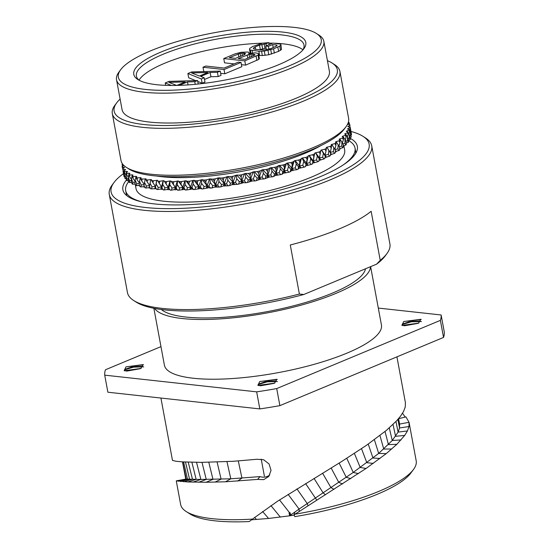 <?xml version="1.0" encoding="UTF-8"?>
<svg xmlns="http://www.w3.org/2000/svg" width="549" height="549" viewBox="0 0 549 549"><rect width="100%" height="100%" fill="white"/><g stroke="black" fill="none" stroke-linecap="round" stroke-linejoin="round"><path stroke-width="0.82" d="M252.471 519.1L249.246 521.55A116.415 29.619 169.5 0 1 189.995 513.967L186.255 511.579A119.778 30.476 -10.5 0 0 252.471 519.1L277.787 501.065L342.006 461.29L366.382 445.376L386.489 430.313L396.556 420.87L400.516 416.19L403.529 411.517L405.265 406.953L405.409 402.63L396.927 356.864M294.23 515.127L289.618 515.82L289.062 512.835L290.098 512.684L289.618 515.82L268.571 518.462L251.168 519.834M398.574 418.695L405.917 416.883L409.053 422.305L416.19 460.81A119.778 30.476 169.5 0 1 413.5 469.464L410.865 473.032A116.415 29.619 169.5 0 1 294.813 516.636L294.086 514.749L294.806 512.114L291.142 514.715L299.095 509.047L299.184 511.524L294.086 514.749M172.558 460.357L175.783 461.242L182.748 461.881L201.229 462.368L233.414 461.29L257.007 459.259L263.678 459.767L269.092 464.001L271.041 470.376L268.763 476.457L263.733 479.654L257.632 479.401L225.502 481.789L206.081 482.262L187.731 481.967L176.579 480.821M185.802 479.085L176.277 480.883L180.642 504.469A119.778 30.476 -10.5 0 0 186.255 511.579M257.632 479.401L259.972 476.607A10.994 10.163 -140.2 0 0 269.792 474.954M259.972 476.607L230.806 478.803L200.872 479.428L185.754 479.105L185.185 476.045L185.754 479.099M397.895 419.395L399.535 427.98L399.59 424.185L398.56 418.619L399.569 424.068L409.053 422.305L409.012 426.518L407.44 430.944L404.682 435.432L396.865 444.299L386.221 453.639L366.066 468.455L299.184 511.524M413.5 469.464A119.778 30.476 169.5 0 1 295.218 514.139M402.52 413.273L405.21 417.062M409.012 426.518L399.535 427.98L398.1 432.104L392.261 440.504L378.68 453.426L353.24 472.435L299.095 509.047L288.136 494.388M160.967 346.625L105.463 369.758A170.924 43.488 -10.5 0 0 104.715 375.152L107.879 392.219L259.821 408.916A170.924 43.488 -10.5 0 0 279.88 405.642L443.537 337.436L440.38 320.369A170.924 43.488 169.5 0 0 441.121 314.975L378.302 308.071M441.121 314.975L444.285 332.042A170.924 43.488 169.5 0 1 443.537 337.436M104.715 375.152L256.658 391.849A170.924 43.488 -10.5 0 0 276.717 388.575L440.38 320.369M153.864 308.284L164.405 365.174A110.356 28.081 -10.5 0 0 231.85 378.577A110.356 28.081 -10.5 0 0 346.831 353.185A110.356 28.081 169.5 0 0 381.431 324.953L370.623 266.649M403.714 321.515L420.822 319.298L418.537 323.148L401.889 325.42L403.714 321.515L421.261 319.443M140.825 368.468L124.177 370.74L126.002 366.842L143.111 364.618L140.825 368.468M274.521 383.161L257.879 385.432L259.704 381.534L276.813 379.311L274.521 383.161M279.88 405.642L276.717 388.575M259.821 408.916L256.658 391.849M154.598 308.428A110.356 28.081 -10.5 0 0 226.497 318.434A110.356 28.081 -10.5 0 0 335.762 293.468A110.356 28.081 -10.5 0 0 370.479 266.711M365.49 268.79A105.422 26.826 -10.5 0 1 332.454 293.104A105.422 26.826 169.5 0 1 161.317 309.485M351.017 131.465A131.218 33.386 169.5 0 1 362.985 136.324L365.476 137.916A133.462 33.956 169.5 0 1 371.728 145.842L389.914 243.962A133.462 33.956 169.5 0 1 386.921 253.597A133.462 33.956 169.5 0 1 380.237 260.343L371.145 211.29A133.462 33.956 -10.5 0 1 338.98 229.043A133.462 33.956 -10.5 0 1 290.291 244.984L299.383 294.044L303.796 294.497A131.218 33.386 169.5 0 1 136.207 302.122L133.709 300.529A133.462 33.956 169.5 0 1 127.457 292.603L109.278 194.49A133.462 33.956 169.5 0 1 112.27 184.848L114.034 182.467A131.218 33.386 169.5 0 1 123.456 173.649M303.796 294.497L376.614 264.151L380.237 260.343M386.921 253.597L385.158 255.978A131.218 33.386 169.5 0 1 376.614 264.151M299.383 294.044A133.462 33.956 169.5 0 1 133.709 300.529M371.728 145.842A133.462 33.956 169.5 0 1 329.887 179.99A133.462 33.956 169.5 0 1 190.839 210.692A133.462 33.956 169.5 0 1 109.278 194.49M362.985 136.324A131.218 33.386 169.5 0 1 327.993 177.691A131.218 33.386 169.5 0 1 175.838 208.572A131.218 33.386 169.5 0 1 114.034 182.467M350.166 138.293A119.229 30.339 169.5 0 1 356.823 151.092A119.229 30.339 169.5 0 1 319.957 176.805A119.229 30.339 -10.5 0 1 204.146 203.59A119.229 30.339 -10.5 0 1 125.076 194.037A119.229 30.339 -10.5 0 1 126.538 179.9M355.649 153.459A116.642 29.68 -10.5 0 0 355.587 151.044L355.031 148.058A116.642 29.68 169.5 0 1 342.967 165.084M348.512 140.496A116.642 29.68 169.5 0 1 355.031 148.058M128.809 181.451A116.642 29.68 -10.5 0 0 125.659 190.572A116.642 29.68 -10.5 0 0 143.021 202.142M125.659 190.572L126.215 193.557A116.642 29.68 -10.5 0 0 127.018 195.835M343.859 145.643L344.662 149.98A106.094 26.997 169.5 0 1 311.4 177.121A106.094 26.997 -10.5 0 1 200.865 201.531A106.094 26.997 -10.5 0 1 136.022 188.65L135.267 184.546M124.554 176.648L124.081 176.613A115.743 29.447 169.5 0 1 123.964 176.256L122.997 170.917L123.8 174.788L124.266 174.815M126.222 178.782L125.206 178.748A115.743 29.447 169.5 0 1 124.98 178.411L124.067 173.065L125.021 176.902L125.941 176.929M128.583 180.731L127.025 180.738A115.743 29.447 169.5 0 1 126.689 180.422L125.831 175.062L126.936 178.864L128.301 178.864M131.609 182.494L129.53 182.556A115.743 29.447 169.5 0 1 129.077 182.275L128.315 179.9L128.281 176.902L129.53 180.669L131.314 180.614M135.287 184.066L132.693 184.203A115.743 29.447 169.5 0 1 132.137 183.949L131.28 181.602L131.389 178.562L132.789 182.289L134.979 182.172M135.479 184.533L135.322 184.148M139.371 185.445L136.509 185.672A115.743 29.447 169.5 0 1 135.85 185.445L134.903 183.126L135.157 180.045L136.687 183.73L139.274 183.524M139.796 185.878L139.261 185.919L139.446 185.102M144.003 186.633L140.949 186.941A115.743 29.447 169.5 0 1 140.187 186.749L139.158 184.457L139.542 181.335L141.21 184.972L144.167 184.677M144.716 187.017L143.907 187.099L144.161 185.885M123.95 165.524L122.118 166.45A115.743 29.447 -10.5 0 0 122.194 166.944A115.743 29.447 -10.5 0 0 122.228 167.102L124.527 167.349L122.736 168.687A115.743 29.447 -10.5 0 0 123.045 169.305L125.536 169.463L124.06 170.78A115.743 29.447 -10.5 0 0 124.561 171.357L127.224 171.432L126.846 171.679L127.485 171.679L126.064 172.722A115.743 29.447 -10.5 0 0 126.771 173.251L129.585 173.244L129.255 173.484L129.935 173.47L128.754 174.5A115.743 29.447 -10.5 0 0 129.646 174.973L132.597 174.891L133.03 175.09L132.103 176.099A115.743 29.447 -10.5 0 0 133.181 176.524L136.248 176.353L136.763 176.531L136.09 177.512A115.743 29.447 -10.5 0 0 137.353 177.883L140.517 177.629L141.107 177.78L140.695 178.727A115.743 29.447 -10.5 0 0 142.129 179.043L146.034 178.837L145.883 179.743A115.743 29.447 -10.5 0 0 147.482 179.997L150.783 179.592L149.198 187.621L145.979 188.012A115.743 29.447 169.5 0 1 145.128 187.854L144.016 185.589L144.531 182.419L146.322 186.015L149.596 185.617L149.452 186.516L150.639 188.753A115.743 29.447 169.5 0 0 151.579 188.877L156.232 188.65M149.198 187.621L149.129 188.074L150.206 187.943M150.783 179.592L151.517 179.688L151.634 180.546A115.743 29.447 -10.5 0 0 153.384 180.738L157.522 180.326L157.899 181.143A115.743 29.447 -10.5 0 0 159.793 181.273L163.156 180.717L160.981 188.993L157.707 189.529A115.743 29.447 169.5 0 1 156.678 189.439L155.422 187.23L156.17 183.97L158.194 187.477L161.523 186.928L163.225 189.913A115.743 29.447 169.5 0 0 164.323 189.968L167.603 189.357L167.919 189.734L169.6 189.426L170.224 190.16A115.743 29.447 169.5 0 0 171.398 190.18L174.651 189.508L175.097 189.858L176.771 189.515L177.643 190.194A115.743 29.447 169.5 0 0 178.878 190.174L184.313 189.384L185.432 190.002A115.743 29.447 169.5 0 0 186.722 189.947L192.177 189.041L193.536 189.59A115.743 29.447 169.5 0 0 194.874 189.501L200.33 188.485L201.915 188.966A115.743 29.447 169.5 0 0 203.295 188.842L208.709 187.717L210.521 188.122A115.743 29.447 169.5 0 0 211.928 187.971L214.769 187.051L219.284 187.079A115.743 29.447 169.5 0 0 220.712 186.886L223.422 185.933L228.164 185.823A115.743 29.447 169.5 0 0 229.606 185.603L232.158 184.622L237.099 184.382A115.743 29.447 169.5 0 0 238.547 184.128L243.475 182.659L246.041 182.755A115.743 29.447 169.5 0 0 247.482 182.474L252.211 180.937L254.928 180.95A115.743 29.447 169.5 0 0 256.356 180.642L260.857 179.049L263.712 178.981A115.743 29.447 169.5 0 0 265.119 178.651L269.36 177.011L272.331 176.86A115.743 29.447 169.5 0 0 273.704 176.51L275.282 175.481L280.738 174.603A115.743 29.447 169.5 0 0 282.069 174.232L283.414 173.21L288.877 172.221A115.743 29.447 169.5 0 0 290.16 171.83L291.272 170.828L293.489 170.115L296.7 169.73A115.743 29.447 169.5 0 0 297.929 169.318L298.793 168.337L304.16 167.143A115.743 29.447 169.5 0 0 305.326 166.718L305.937 165.764L311.208 164.48A115.743 29.447 169.5 0 0 312.306 164.041L312.662 163.122L317.802 161.749A115.743 29.447 169.5 0 0 318.818 161.303L319.388 157.906L322.695 157.234L323.903 158.977L318.99 160.411M160.981 188.993L161.173 189.398L162.751 189.137M322.695 157.234L323.347 153.233L325.228 156.012L324.836 158.524A115.743 29.447 169.5 0 1 323.903 158.977M324.981 157.625L329.469 156.177A115.743 29.447 169.5 0 0 330.313 155.724L330.635 153.205L330.21 152.409L333.421 151.62L334.471 153.363L330.429 154.811M333.421 151.62L333.826 147.619L335.46 150.392L335.219 152.91A115.743 29.447 169.5 0 1 334.471 153.363M335.309 151.977L336.132 151.757L335.432 150.666M334.993 149.596L337.909 148.813L338.177 144.812L339.68 147.592L339.529 150.103A115.743 29.447 169.5 0 1 338.87 150.556L335.878 151.359M339.584 149.15L340.14 148.992L339.639 148.244M339.234 146.768L341.773 146.027L341.91 142.033L343.262 144.819L343.2 147.324A115.743 29.447 169.5 0 1 342.651 147.77L339.872 148.587M343.228 146.343L343.242 145.862M342.851 143.962L344.998 143.275L344.985 139.295L346.199 142.095L346.227 144.593A115.743 29.447 169.5 0 1 345.781 145.032L343.242 145.842M345.808 141.189L347.551 140.585L347.393 136.619L348.457 139.425L348.581 141.917A115.743 29.447 169.5 0 1 348.251 142.349L346.213 143.056M348.1 138.465L349.432 137.964L349.123 134.011L350.255 139.322A115.743 29.447 169.5 0 1 350.029 139.734L348.505 140.311M349.706 135.809L350.612 135.431L350.152 131.499L351.23 136.818A115.743 29.447 169.5 0 1 351.12 137.216L350.104 137.634M350.619 133.222L351.099 133.002L350.488 129.097L351.504 134.423A115.743 29.447 169.5 0 1 351.504 134.8L351.003 135.033M351.195 132.508L350.118 126.812M347.743 123.868L349.253 123.017A115.743 29.447 -10.5 0 0 348.944 122.4L348.327 122.358M163.156 180.717L164.007 180.758L164.652 181.513A115.743 29.447 -10.5 0 0 166.67 181.582L170.032 180.957L171.837 181.671A115.743 29.447 -10.5 0 0 173.978 181.671L178.274 180.971L179.42 181.602A115.743 29.447 -10.5 0 0 181.671 181.541L185.967 180.751L187.36 181.314A115.743 29.447 -10.5 0 0 189.693 181.197L193.962 180.319L195.588 180.813A115.743 29.447 -10.5 0 0 198.004 180.628L202.217 179.674L204.07 180.093A115.743 29.447 -10.5 0 0 206.548 179.846L209.588 178.94L212.751 179.159A115.743 29.447 -10.5 0 0 215.277 178.85L218.193 177.91L221.576 178.02A115.743 29.447 -10.5 0 0 224.129 177.656L228.027 176.51L230.484 176.689A115.743 29.447 -10.5 0 0 233.057 176.27L236.797 175.062L239.433 175.158A115.743 29.447 -10.5 0 0 241.999 174.685L245.568 173.443L248.354 173.457A115.743 29.447 -10.5 0 0 250.907 172.935L253.164 171.885L257.2 171.576A115.743 29.447 -10.5 0 0 259.725 171.007L262.875 169.696L265.922 169.545A115.743 29.447 -10.5 0 0 268.392 168.927L270.238 167.87L274.452 167.363A115.743 29.447 -10.5 0 0 276.861 166.711L278.48 165.654L282.749 165.05A115.743 29.447 -10.5 0 0 285.082 164.357L287.463 163.005L290.757 162.614A115.743 29.447 -10.5 0 0 292.994 161.893L295.088 160.548L298.423 160.082A115.743 29.447 -10.5 0 0 300.564 159.334L302.355 157.995L305.711 157.453A115.743 29.447 -10.5 0 0 307.728 156.685L308.353 155.71L312.566 154.763A115.743 29.447 -10.5 0 0 314.453 153.974L314.817 153.034L318.948 152.011A115.743 29.447 -10.5 0 0 320.691 151.215L320.794 150.316L321.522 149.959L324.823 149.225A115.743 29.447 -10.5 0 0 326.408 148.415L326.243 147.564L326.902 147.207L330.148 146.411A115.743 29.447 -10.5 0 0 331.569 145.609L331.143 144.806L331.726 144.449L334.89 143.605A115.743 29.447 -10.5 0 0 336.139 142.795L335.453 142.054L335.961 141.697L339.021 140.805A115.743 29.447 -10.5 0 0 340.092 140.002L339.152 139.322L339.577 138.972L342.521 138.039A115.743 29.447 -10.5 0 0 343.406 137.25L342.212 136.632L342.555 136.289L345.362 135.322A115.743 29.447 -10.5 0 0 346.055 134.546L344.621 133.997L347.531 132.666A115.743 29.447 -10.5 0 0 348.025 131.918L346.357 131.437L346.968 131.211L346.529 131.115L349.013 130.092A115.743 29.447 -10.5 0 0 349.308 129.372L347.414 128.967L349.795 127.615A115.743 29.447 -10.5 0 0 349.891 126.922L347.785 126.599L349.878 125.254A115.743 29.447 -10.5 0 0 349.802 124.76A115.743 29.447 -10.5 0 0 349.768 124.596L347.503 124.355M122.523 163.938L122.201 164.082A115.743 29.447 -10.5 0 0 122.104 164.775L123.395 164.975M349.253 123.017L349.507 124.843M350.488 129.097L350.138 128.658M348.601 126.723L348.313 126.359M349.878 125.254L349.823 124.884M350.008 127.766L350.228 127.059M351.099 133.002L351.504 134.8M350.152 131.499L349.432 130.58M348.32 129.159L347.984 128.734M349.795 127.615L350.241 129.406L349.891 126.922M349.761 130.998L350.241 129.406M350.612 135.431L351.12 137.216M349.123 134.011L348.073 132.652M347.366 131.726L346.968 131.211M349.013 130.092L349.562 131.87L349.308 129.372M348.965 133.812L349.562 131.87M349.432 137.964L350.029 139.734M347.393 136.619L346.062 134.841M345.76 134.436L345.266 133.778M347.531 132.666L348.183 134.43L348.025 131.918M347.462 136.79L348.183 134.43M347.551 140.585L348.251 142.349M344.985 139.295L342.885 136.42M345.362 135.322L346.11 137.072L346.055 134.546M345.259 139.926L346.11 137.072M344.998 143.275L345.781 145.032M341.91 142.033L339.852 139.117M342.521 138.039L343.365 139.782L343.406 137.25M342.411 143.069L343.365 139.782M341.773 146.027L342.651 147.77M338.177 144.812L336.18 141.855M339.021 140.805L339.961 142.541L340.092 140.002M338.939 146.219L339.961 142.541M337.909 148.813L338.87 150.556M333.826 147.619L331.884 144.62M334.89 143.605L335.919 145.334L336.139 142.795M334.856 149.369L335.919 145.334M326.902 147.207L331.308 154.139M330.148 146.411L331.26 148.148L330.21 152.409L331.521 154.543M325.228 156.012L325.07 155.168L328.336 154.434L328.872 150.433L330.635 153.205M328.872 150.433L327.005 147.393M331.26 148.148L331.569 145.609M328.336 154.434L329.469 156.177M321.522 149.959L326.25 156.897M324.823 149.225L326.017 150.961L325.07 155.168L326.332 157.323M323.347 153.233L321.556 150.158M326.017 150.961L326.408 148.415M315.606 152.691L320.643 159.635M318.948 152.011L320.218 153.747L319.388 157.906L320.595 160.088M314.817 153.034L313.198 160.61L316.526 159.999L317.288 156.012L319.285 158.798M317.288 156.012L315.586 152.897M320.218 153.747L320.691 151.215M316.526 159.999L317.802 161.749M312.306 164.041L313.198 160.61L314.522 162.346M309.204 155.374L314.344 162.82M312.566 154.763L313.911 156.506L312.662 163.122M308.353 155.71L306.541 163.259L309.869 162.724L310.734 158.743L312.834 161.536M310.734 158.743L309.121 155.587M313.911 156.506L314.453 153.974M309.869 162.724L311.208 164.48M305.326 166.718L306.541 163.259L307.934 165.009M302.355 157.995L306.541 163.259L307.618 165.496M305.711 157.453L307.117 159.21L305.937 165.764M301.442 158.332L299.452 165.839L302.76 165.379L303.721 161.413L305.917 164.226M303.721 161.413L302.211 158.222M307.117 159.21L307.728 156.685M302.76 165.379L304.16 167.143M297.929 169.318L298.581 166.834L299.452 165.839L300.907 167.603M295.088 160.548L299.452 165.839L300.461 168.104M298.423 160.082L299.891 161.845L298.793 168.337M294.134 160.871L291.986 168.344L295.245 167.953L296.295 164.007L298.581 166.834M296.295 164.007L294.888 160.782M299.891 161.845L300.564 159.334M295.245 167.953L296.7 169.73M290.16 171.83L290.86 169.36L291.986 168.344L293.489 170.115M287.463 163.005L291.986 168.344L292.919 170.629M290.757 162.614L292.274 164.391L291.272 170.828M286.461 163.314L284.176 170.739L287.374 170.43L288.5 166.512L290.86 169.36M288.5 166.512L287.202 163.245M292.274 164.391L292.994 161.893M287.374 170.43L288.877 172.221M282.069 174.232L282.81 171.775L284.176 170.739L285.727 172.53M279.516 165.366L284.176 170.739L285.034 173.052M282.749 165.05L284.313 166.841L284.176 170.739L283.414 173.21M278.48 165.654L276.078 173.031L279.201 172.798L280.381 168.9L282.81 171.775M280.381 168.9L279.201 165.599M284.313 166.841L285.082 164.357M279.201 172.798L280.738 174.603M273.704 176.51L274.479 174.074L276.078 173.031L277.664 174.836M271.302 167.596L276.078 173.031L276.854 175.364M274.452 167.363L276.058 169.174L276.078 173.031L275.282 175.481M270.238 167.87L267.74 175.186L270.76 175.035L271.995 171.171L274.479 174.074M271.995 171.171L270.932 167.836M276.058 169.174L276.861 166.711M270.76 175.035L272.331 176.86M265.119 178.651L265.915 176.236L267.74 175.186L269.36 177.011M262.875 169.696L267.74 175.186L268.44 177.54M265.922 169.545L267.555 171.377L267.74 175.186L266.91 177.622M261.784 169.957L259.217 177.203L262.113 177.135L263.39 173.299L265.915 176.236M263.39 173.299L262.449 169.936M267.555 171.377L268.392 168.927M262.113 177.135L263.712 178.981M256.356 180.642L257.179 178.247L259.217 177.203L260.857 179.049M254.276 171.652L259.217 177.203L259.828 179.578M257.2 171.576L258.86 173.429L259.217 177.203L258.366 179.612M253.164 171.885L250.557 179.07L253.315 179.077L254.619 175.282L257.179 178.247M254.619 175.282L253.803 171.892M258.86 173.429L259.725 171.007M253.315 179.077L254.928 180.95M247.482 182.474L248.32 180.099L250.557 179.07L252.211 180.937M245.568 173.443L250.557 179.07L251.078 181.458M248.354 173.457L250.028 175.33L250.557 179.07L249.685 181.458M244.449 173.662L241.814 180.765L244.415 180.861L245.739 177.101L248.32 180.099M245.739 177.101L245.053 173.683M250.028 175.33L250.907 172.935M244.415 180.861L246.041 182.755M238.547 184.128L239.385 181.788L241.814 180.765L243.475 182.659M236.797 175.062L241.814 180.765L242.253 183.174M239.433 175.158L241.114 177.066L241.814 180.765L240.936 183.126M235.679 175.261L233.037 182.289L235.473 182.467L236.804 178.741L239.385 181.788M236.804 178.741L236.242 175.303M241.114 177.066L241.999 174.685M235.473 182.467L237.099 184.382M229.606 185.603L230.443 183.284L233.037 182.289L234.704 184.21M228.027 176.51L233.037 182.289L233.394 184.711M230.484 176.689L232.165 178.617L233.037 182.289L232.158 184.622M226.909 176.682L224.294 183.627L226.538 183.881L227.862 180.202L230.443 183.284M227.862 180.202L227.43 176.737M232.165 178.617L233.057 176.27M226.538 183.881L228.164 185.823M220.712 186.886L221.542 184.594L224.294 183.627L225.948 185.576M219.305 177.766L224.294 183.627L224.562 186.063M221.576 178.02L223.244 179.976L224.294 183.627L223.422 185.933M218.193 177.91L215.627 184.766L217.672 185.102L218.976 181.465L221.542 184.594M218.976 181.465L218.667 177.986M223.244 179.976L224.129 177.656M217.672 185.102L219.284 187.079M211.928 187.971L212.731 185.706L215.627 184.766L217.267 186.749M210.686 178.823L215.627 184.766L215.805 187.216M212.751 179.159L214.405 181.143L215.627 184.766L214.769 187.051M209.588 178.94L207.09 185.713L208.929 186.125L210.198 182.529L212.731 185.706M210.198 182.529L210.013 179.036M214.405 181.143L215.277 178.85M208.929 186.125L210.521 188.122M203.295 188.842L204.077 186.605L207.09 185.713L208.709 187.717M202.217 179.674L207.09 185.713L207.186 188.17M204.07 180.093L205.703 182.11L207.09 185.713L206.259 187.964M201.147 179.77L198.738 186.447L200.358 186.934L201.586 183.387L204.077 186.605M201.586 183.387L201.524 179.88M205.703 182.11L206.548 179.846M200.358 186.934L201.915 188.966M194.874 189.501L195.629 187.298L198.738 186.447L200.33 188.485M193.962 180.319L198.738 186.447L198.759 188.918M195.588 180.813L197.194 182.858L198.738 186.447L197.942 188.671M192.919 180.388L190.627 186.976L192.006 187.532L193.186 184.032L195.629 187.298M193.186 184.032L193.241 180.518M197.194 182.858L198.004 180.628M192.006 187.532L193.536 189.59M186.722 189.947L187.435 187.772L190.627 186.976L192.177 189.041M185.967 180.751L190.627 186.976L190.565 189.446M187.36 181.314L190.627 186.976L189.865 189.165M184.958 180.793L182.803 187.284L183.942 187.909L185.054 184.457L187.435 187.772M185.054 184.457L185.226 180.937M188.918 183.393L189.693 181.197M183.942 187.909L185.432 190.002M178.878 190.174L179.544 188.032L182.803 187.284L184.313 189.384M178.274 180.971L182.803 187.284L182.666 189.762M179.42 181.602L182.803 187.284L182.09 189.446M177.313 180.985L175.316 187.381L176.202 188.074L177.238 184.67L179.544 188.032M177.238 184.67L177.519 181.143M180.937 183.716L181.671 181.541M176.202 188.074L177.643 190.194M171.398 190.18L172.009 188.067L175.316 187.381L176.771 189.515M170.945 180.978L175.316 187.381L175.097 189.858M171.837 181.671L175.316 187.381L174.651 189.508M170.032 180.957L168.207 187.264L168.838 188.012L169.785 184.656L172.009 188.067M169.785 184.656L170.176 181.129M173.299 183.812L173.978 181.671M168.838 188.012L170.224 190.16M164.323 189.968L164.878 187.882L168.207 187.264L169.6 189.426M164.007 180.758L168.207 187.264L167.919 189.734M164.652 181.513L168.207 187.264L167.603 189.357M161.9 187.731L162.751 184.423L164.878 187.882M162.751 184.423L163.238 180.902M166.052 183.689L166.67 181.582M157.899 181.143L161.523 186.928L161.173 189.398M157.707 189.529L158.194 187.477M156.17 183.97L156.753 180.456M159.237 183.345L159.793 181.273M156.726 180.257L155.422 187.23M151.579 188.877L151.998 186.852L155.305 186.379L154.893 188.842M151.634 180.546L155.305 186.379L154.839 188.41M149.452 186.516L150.083 183.304L151.998 186.852M150.083 183.304L150.749 179.798M152.897 182.783L153.384 180.738M145.883 179.743L149.596 185.617L149.129 188.074M145.979 188.012L146.322 186.015M144.531 182.419L145.279 178.926M147.077 182.007L147.482 179.997M140.949 186.941L141.21 184.972M139.542 181.335L140.359 177.855M140.695 178.727L141.8 181.026L142.129 179.043M144.215 184.361L141.8 181.026M136.509 185.672L136.687 183.73M135.157 180.045L136.035 176.586M136.09 177.512L137.113 179.832L137.353 177.883M139.357 182.851L137.113 179.832M132.693 184.203L132.789 182.289M131.389 178.562L132.323 175.124M132.103 176.099L133.03 178.446L133.181 176.524M135.068 181.129L133.03 178.446M129.53 182.556L129.53 180.669M128.281 176.902L128.871 174.829M129.036 174.246L129.255 173.484M128.754 174.5L129.591 176.874L129.646 174.973M131.369 179.18L129.591 176.874M127.025 180.738L126.936 178.864M125.831 175.062L126.304 173.491M126.661 172.283L126.846 171.679M126.064 172.722L126.805 175.124L126.771 173.251M128.281 177.011L126.805 175.124M125.206 178.748L125.021 176.902M124.067 173.065L124.39 172.029M124.946 170.211L125.103 169.71M124.06 170.78L124.698 173.203L124.561 171.357M125.92 174.767L124.698 173.203M124.081 176.613L123.8 174.788M122.702 169.099L123.134 170.478M123.909 168.028L124.047 167.589M122.736 168.687L123.278 171.13L123.045 169.305M124.273 172.4L123.278 171.13M123.559 165.723L123.683 165.338M122.88 169.325L122.228 167.102M122.544 166.567L122.104 164.775M120.107 99.088A113.499 28.877 -10.5 0 0 116.669 102.883L114.906 105.257A115.743 29.447 -10.5 0 0 112.312 113.622L121.006 160.541A115.743 29.447 -10.5 0 0 126.428 167.418L128.926 169.01A113.499 28.877 -10.5 0 0 152.656 175.632A113.499 28.877 -10.5 0 0 263.945 164.968A113.499 28.877 -10.5 0 0 344.257 129.097L346.014 126.723A115.743 29.447 -10.5 0 0 348.615 118.358L339.92 71.439A115.743 29.447 -10.5 0 0 334.499 64.562L332.001 62.97A113.499 28.877 -10.5 0 0 327.43 60.665M126.428 167.418A115.743 29.447 -10.5 0 0 150.632 174.17A115.743 29.447 -10.5 0 0 264.117 163.293A115.743 29.447 -10.5 0 0 346.014 126.723M112.312 113.622A115.743 29.447 -10.5 0 0 141.937 127.244A115.743 29.447 -10.5 0 0 269.772 112.614A115.743 29.447 -10.5 0 0 339.92 71.439M116.669 102.883A113.499 28.877 -10.5 0 0 143.172 124.445A113.499 28.877 -10.5 0 0 281.85 106.053A113.499 28.877 -10.5 0 0 332.001 62.97M323.841 41.319L329.379 71.185A105.422 26.826 -10.5 0 1 265.483 108.688A105.422 26.826 -10.5 0 1 149.047 122.022A105.422 26.826 169.5 0 1 122.063 109.608L116.525 79.749A105.422 26.826 -10.5 0 0 143.509 92.157A105.422 26.826 -10.5 0 0 259.952 78.83A105.422 26.826 -10.5 0 0 323.841 41.319A105.422 26.826 -10.5 0 0 318.907 35.061L316.409 33.468A103.178 26.256 -10.5 0 0 294.834 27.45A103.178 26.256 -10.5 0 0 193.667 37.147A103.178 26.256 -10.5 0 0 120.65 69.75A103.178 26.256 -10.5 0 0 144.744 89.35A103.178 26.256 -10.5 0 0 270.815 72.633A103.178 26.256 -10.5 0 0 316.409 33.468M120.65 69.75L118.893 72.132A105.422 26.826 -10.5 0 0 116.525 79.749M283.414 32.158A87.476 22.255 -10.5 0 0 176.524 46.336A87.476 22.255 -10.5 0 0 137.874 79.536A87.476 22.255 -10.5 0 0 156.163 84.642A87.476 22.255 -10.5 0 0 241.937 76.421A87.476 22.255 -10.5 0 0 303.837 48.779A87.476 22.255 -10.5 0 0 283.414 32.158M302.863 49.986A85.239 21.686 -10.5 0 0 303.995 45.004A85.239 21.686 -10.5 0 0 282.179 34.964A85.239 21.686 -10.5 0 0 188.032 45.745A85.239 21.686 -10.5 0 0 136.378 76.064A85.239 21.686 -10.5 0 0 139.22 80.319M139.075 80.202A85.239 21.686 169.5 0 1 262.298 43.193M268.852 43.11A85.239 21.686 169.5 0 1 272.565 43.172M274.081 43.213A85.239 21.686 169.5 0 1 283.84 43.927A85.239 21.686 169.5 0 1 302.952 49.829M187.882 73.511L201.366 78.967L204.194 77.786L200.714 76.414L210.15 72.482L217.411 72.283L220.245 71.102L191.663 71.94L187.882 73.511L188.678 77.78L195.643 80.6M197.757 81.458L202.156 83.235L204.99 82.055L204.194 77.786M204.502 79.433L210.946 76.743L218.2 76.551L221.034 75.371L220.245 71.102M202.986 67.218L224.019 69.531L241.011 62.449L238.321 62.154L224.164 68.055L205.82 66.038L202.986 67.218L203.775 71.487L204.496 71.562M220.657 73.34L224.809 73.792L241.8 66.717L241.011 62.449M223.752 58.565L244.785 60.877L258.023 55.12L258.565 54.186L258.195 53.404L255.086 52.814L248.676 53.596L249.171 53.157L248.8 52.368L247.928 52.025L241.114 52.272L235.082 53.843L223.752 58.565L224.541 62.833L234.162 63.89M241.423 64.686L245.575 65.139L258.812 59.388L259.361 58.455L258.565 54.186M259.231 49.787L266.1 48.092M258.792 55.408L262.36 55.552L268.777 54.763L278.611 51.373L281.513 49.458L280.82 44.208L272.791 43.076L265.716 46.027L268.399 46.322L272.647 44.551L276.229 44.943L277.094 45.286L276.572 45.979L270.89 48.58L263.952 50.055L254.983 49.321L253.267 48.387L255.223 46.864L259.471 45.093L265.936 43.81L268.763 42.63L262.381 43.172L252.54 46.569L249.637 48.484L249.541 49.465L250.385 50.055L258.86 51.235L264.302 51.091L273.574 48.875L279.729 46.075L280.724 45.19L280.82 44.208M198.237 84.024L197.592 80.545L169.01 81.382L165.228 82.954L171.46 85.472M165.674 85.349L165.228 82.954M195.238 84.32L194.758 81.726L197.592 80.545M188.053 84.91L187.497 81.918L194.758 81.726M179.242 85.363L187.497 81.918M176.668 85.431L168.907 82.364L185.239 81.918L176.819 85.431M191.56 72.921L207.893 72.482L199.397 76.023L191.56 72.921M229.269 57.679L240.098 53.404L243.756 53.054L245.52 53.5L244.504 54.632L235.535 58.366L229.269 57.679M252.705 54.042L254.914 54.529L254.866 55.024L244.929 59.402L238.218 58.661L249.047 54.385L252.705 54.042L253.068 56.012M218.2 76.551L217.411 72.283M210.946 76.743L210.15 72.482M202.156 83.235L201.366 78.967M224.809 73.792L224.019 69.531M258.812 59.388L258.023 55.12M256.905 60.417L256.108 56.156M245.575 65.139L244.785 60.877M238.801 57.007L238.239 53.939M244.875 54.385L244.648 53.157M244.079 54.804L243.756 53.054M242.383 55.511L241.937 53.109M240.627 56.245L240.098 53.404M254.269 55.415L254.043 54.186M251.373 56.712L250.886 54.09M249.617 57.446L249.047 54.385M247.791 58.208L247.187 54.927M281.513 49.458L280.724 45.19M280.525 50.343L279.729 46.075M278.611 51.373L277.821 47.104M274.363 53.143L273.574 48.875M271.556 54.077L270.767 49.815M268.777 54.763L267.981 50.501M265.098 55.353L264.302 51.091M262.36 55.552L261.571 51.283M259.65 55.504L258.86 51.235M252.602 52.944L252.149 50.501M250.955 53.143L250.385 50.055M250.234 53.232L249.541 49.465M269.134 44.599L268.763 42.63M266.299 45.78L265.936 43.81M264.913 48.127L264.117 43.865M262.6 48.621L261.811 44.352M260.267 49.355L259.471 45.093M255.697 49.396L255.223 46.864M254.036 49.039L253.789 47.694M276.435 46.061L276.229 44.943M273.217 47.612L272.647 44.551M268.935 49.197L268.399 46.322M266.409 49.774L265.716 46.027M421.426 321.625L419.354 320.966L410.117 321.426L402.664 323.985L402.541 325.571M421.172 321.488L411.27 321.824L402.122 324.528M418.908 322.997L403.68 325.722M417.988 323.382L404.531 325.77M126.002 366.842L143.55 364.769M124.41 369.854L133.558 367.151L143.461 366.807M126.819 371.097L140.276 368.708M125.968 371.042L141.196 368.317M124.829 370.891L124.946 369.312L132.398 366.746L141.642 366.293L143.714 366.952M259.704 381.534L277.252 379.462M258.112 384.547L267.26 381.843L277.163 381.5M260.521 385.789L273.978 383.394M259.67 385.734L274.898 383.01M258.531 385.583L258.648 384.005L266.1 381.438L275.344 380.985L277.417 381.644M261.221 459.108L264.378 476.127M238.293 460.94L241.944 478.131L237.621 481.096M226.97 461.682L230.806 478.803L225.502 481.789M217.116 462.114L221.103 479.181L214.934 482.139M208.805 462.313L212.971 479.359L206.081 482.262M201.984 462.368L206.259 479.421L198.765 482.248M196.535 462.34L200.872 479.428L192.884 482.159M191.882 462.258L196.151 479.359L187.731 481.967M188.238 462.155L192.473 479.277L183.702 481.754M185.5 462.038L189.549 479.188L180.504 481.507M183.62 461.935L187.477 479.105L178.219 481.26M182.639 461.874L186.214 479.071L176.812 481.041M395.973 421.495L398.1 432.104L407.44 430.944M393.029 424.466L395.582 436.297L404.682 435.432M389.296 427.897L392.261 440.504L401.058 439.921M385.048 431.5L388.424 444.615L396.865 444.299M379.963 435.549L383.751 449.041L391.76 449M374.384 439.722L378.68 453.426L386.221 453.639M368.235 444.093L372.97 458.017L379.983 458.484M361.517 448.684L366.821 462.69L373.272 463.404M354.373 453.385L360.226 467.501L366.066 468.455M346.762 458.278L353.24 472.435L358.428 473.622M339.138 463.088L346.241 477.273L350.77 478.68M331.136 467.988L338.747 482.331L342.583 483.95M322.572 473.204L330.903 487.546L334.005 489.365M314.042 478.412L323.073 492.782L325.44 494.786M305.587 483.587L316.862 500.221M296.934 488.891L307.179 503.488L308.044 505.821M289.618 515.82L291.142 514.715L290.009 513.274M279.51 499.933L289.598 512.759M270.959 505.636L280.367 517.11M262.587 511.49L268.571 518.462M254.633 517.419L256.465 519.498M320.945 145.567A102.732 26.139 169.5 0 1 304.798 153.411A102.732 26.139 -10.5 0 1 156.589 176.03M172.482 460.453L160.919 398.046M182.467 479.723L176.339 480.835M182.467 461.86L185.185 476.052M135.246 184.443L135.178 184.073M349.994 125.817L349.802 124.76M122.386 168.001L122.194 166.944"/></g></svg>
